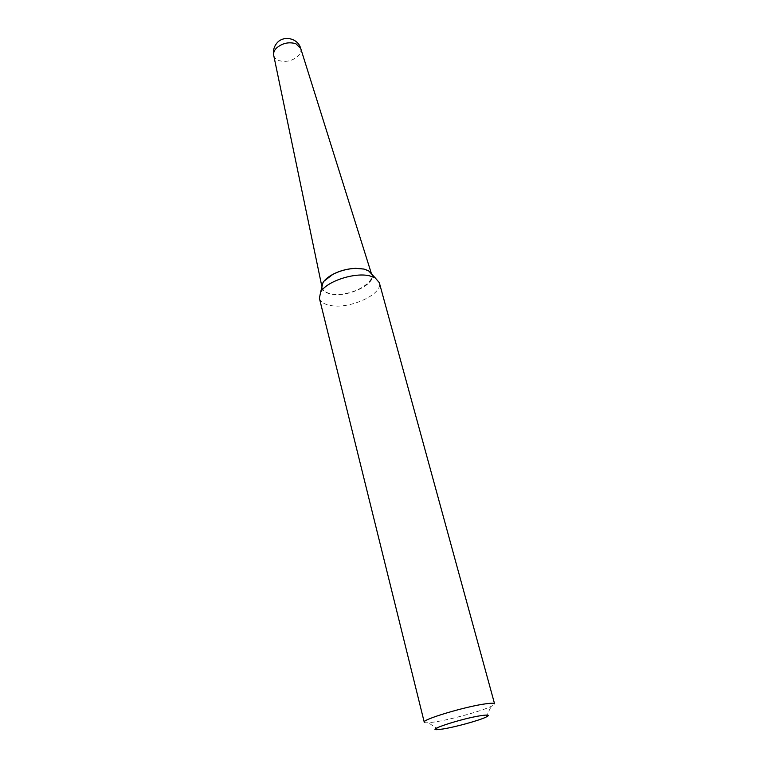 <?xml version="1.0" encoding="UTF-8"?>
<svg xmlns="http://www.w3.org/2000/svg" width="768" height="768" viewBox="0 0 768 768"><rect width="100%" height="100%" fill="white"/><g stroke="black" fill="none" stroke-linecap="round" stroke-linejoin="round"><path stroke-width="0.58" stroke-dasharray="3.84 2.88" d="M273.725 55.44C274.32 57.744 276.019 59.443 278.832 60.538C285.782 62.458 292.138 61.027 297.898 56.246C300.451 53.683 301.382 51.062 300.701 48.413M321.984 286.666L322.061 287.424C322.762 290.544 325.661 292.656 330.778 293.75C346.944 297.648 375.955 284.198 371.683 274.493L371.386 273.802M368.918 271.152L363.754 269.078C350.938 265.69 326.784 274.051 322.848 283.152M424.243 722.17C424.406 722.707 425.789 722.89 428.371 722.726L434.4 722.026C450.451 719.664 481.738 711.062 491.251 706.349C493.594 705.226 494.698 704.39 494.582 703.843M319.392 298.262C320.41 301.776 323.904 304.138 329.846 305.347C349.027 309.763 383.482 294.211 379.306 282.653M321.811 287.357C322.406 290.63 325.354 292.838 330.653 293.971C347.126 297.955 376.666 284.083 371.866 274.32M321.888 287.059C322.387 290.4 325.325 292.656 330.701 293.808C353.587 299.328 388.32 274.157 363.83 269.021M324.077 281.098L322.944 282.768M371.501 273.926L371.683 274.493M321.946 286.838L322.061 287.424M485.846 717.197L491.251 706.349M438.384 729.562L428.371 722.726"/><path stroke-width="1.15" d="M300.701 48.413L295.862 43.709C288.797 41.683 282.346 43.133 276.49 48.058C274.214 50.41 273.283 52.79 273.677 55.219L273.725 55.44M371.386 273.802L368.918 271.152M322.848 283.152L321.984 286.666M442.886 728.995C454.934 727.133 478.752 720.605 485.846 717.197C490.176 715.085 488.688 714.547 481.392 715.584C461.952 718.387 423.216 731.078 438.384 729.562L442.886 728.995M494.582 703.843C494.275 703.037 491.242 703.037 485.482 703.843C465.427 706.483 421.67 719.645 424.243 722.17L319.392 298.262L320.63 292.157C326.15 281.501 354.672 271.987 369.715 275.885L375.245 277.93L379.306 282.653L494.582 703.843M371.866 274.32L368.592 270.806L363.946 269.069L355.718 268.368C347.722 268.704 340.157 270.682 333.014 274.282C328.147 276.864 324.797 279.667 322.963 282.691L321.811 287.357M363.83 269.021L355.651 268.33C347.693 268.666 340.157 270.624 333.053 274.214L324.077 281.098M322.944 282.768L321.888 287.059M321.782 286.09L273.677 55.219C272.899 50.755 273.917 46.771 276.749 43.267C283.238 34.973 297.792 38.016 300.634 48.192L371.501 273.926M368.592 270.806L375.245 277.93M322.963 282.691L320.63 292.157"/></g></svg>
